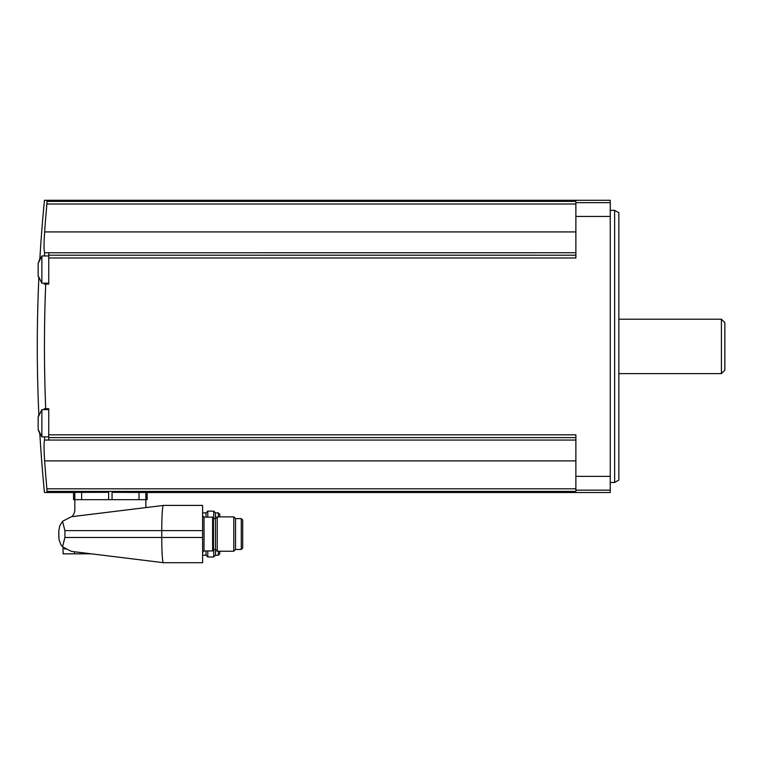 <?xml version="1.0" encoding="UTF-8"?>
<svg xmlns="http://www.w3.org/2000/svg" width="763" height="763" viewBox="0 0 763 763"><rect width="100%" height="100%" fill="white"/><g stroke="black" fill="none" stroke-linecap="round" stroke-linejoin="round"><path stroke-width="1.14" d="M73.572 499.67L73.572 492.516L74.831 492.402L74.831 499.67L73.534 499.67L73.534 492.516L44.445 492.516A1494.011 1494.011 0 0 1 39.867 434.052L38.15 429.426L38.15 417.084L38.846 414.633A1494.011 1494.011 0 0 1 38.846 278.18L38.15 275.729L38.15 263.388L39.867 258.752A1494.011 1494.011 0 0 1 44.454 200.297L610.257 200.297L610.257 492.516L147.154 492.516L147.154 499.67L74.822 499.67L74.822 509.55A10.024 10.024 0 0 1 71.856 516.675M44.187 250.712L44.559 252.639M610.257 202.653L575.874 202.653L575.874 201.394L46.972 201.394C43.605 199.935 43.605 199.935 46.972 201.394L46.896 204.007A1490.435 1484.76 0 0 0 44.626 231.923L575.874 231.923M44.168 408.72L45.704 408.72C44.035 367.175 44.035 325.639 45.704 284.094L48.746 284.094L48.746 252.763L44.635 252.763C43.844 250.836 43.844 243.893 44.626 231.923M44.445 255.948A1489.605 1489.605 0 0 1 44.635 252.763A1490.435 129.901 0 0 0 44.635 252.763L575.874 252.753M45.704 408.72L48.746 408.72L48.746 437.609L575.874 437.609M48.746 434.824L575.874 434.824L575.874 491.42L46.972 491.42C43.605 492.879 43.605 492.879 46.972 491.42L46.896 488.806L46.972 491.42M575.874 202.653L575.874 257.98L48.746 257.98M575.874 488.806L46.896 488.806A1490.435 1484.76 180 0 1 44.626 460.89C43.844 448.921 43.844 441.977 44.626 440.051A1490.435 129.901 180 0 0 44.626 440.051L48.746 440.041L48.746 437.609M112.056 499.67L112.056 492.326L147.116 492.516L147.116 499.67M74.831 492.402L108.632 492.326L108.632 499.67M58.78 537.152L58.78 530.953L58.961 539.412L60.735 544.381L62.528 546.813L71.36 551.372C60.563 546.89 60.563 546.89 71.36 551.372L163.625 562.703L202.596 562.703L202.596 505.402L163.625 505.402L202.596 505.402M91.302 553.824L63.071 553.824L63.071 547.386L65.389 549.226M71.665 551.411L74.536 551.763L74.536 553.824M163.625 505.402L163.196 505.459C162.319 507.7 161.832 516.084 161.756 530.619L64.922 530.619L64.922 537.486L62.528 546.813M202.596 530.619L161.756 530.619L161.756 537.486C161.832 552.021 162.319 560.404 163.196 562.646M64.922 530.619L62.528 521.291L71.36 516.732L163.196 505.459M58.78 530.953L59.743 525.774L62.528 521.291M145.857 492.402L145.867 505.812A3.433 3.433 0 0 0 146.324 507.529M204.026 550.953L204.026 517.152L212.619 517.152L212.619 550.953L204.026 550.953L202.596 552.383M202.596 512.889L206.029 512.889L207.784 511.134L213.726 511.134L215.481 512.889L215.481 555.216L213.726 556.971L213.726 549.484M217.245 534.052L217.245 551.239L233.783 551.239L233.783 516.866L217.245 516.866L217.245 534.052M233.783 516.866L235.538 518.621L235.538 549.484L233.783 551.239M242.701 534.052L242.701 548.053L241.27 549.484L241.27 518.621L242.701 520.051L242.701 534.052M206.029 550.953L206.029 555.216L207.784 556.971L213.726 556.971M206.029 512.889L206.029 517.152M207.784 550.953L207.784 556.971M207.784 511.134L207.784 517.152M213.726 511.134L213.726 518.621M219.782 551.239L219.782 553.785L218.352 555.216L218.352 551.239M215.481 512.889L218.352 512.889L219.782 514.319L219.782 516.866M575.874 440.051L44.626 440.051A1489.605 1489.605 0 0 1 44.445 436.865M45.704 284.094L44.168 284.094M48.746 436.865L41.87 436.865L41.87 409.645L38.15 417.084M48.746 283.168L41.87 283.168L41.87 255.948L38.15 263.388M614.635 210.33L618.85 212.763L618.85 480.051L614.635 482.483L614.635 210.33L610.257 210.33M721.407 319.192L721.407 373.622L724.85 370.179L724.85 322.635L721.407 319.192L618.85 319.192M46.896 204.007L575.874 204.007M48.746 255.204L575.874 255.204M610.257 476.36L575.874 476.36M610.257 216.454L575.874 216.454M44.626 460.89L575.874 460.89M610.257 490.151L575.874 490.151M202.596 537.486L64.922 537.486M212.619 517.762L213.478 518.621L213.478 549.484L212.619 550.342M218.352 512.889L218.352 516.866M139.038 492.335L139.038 499.67M81.651 492.335L81.651 499.67M204.026 517.152L202.596 515.721M213.478 549.484L215.481 549.484L217.245 551.239M213.478 518.621L215.481 518.621L217.245 516.866M235.538 549.484L241.27 549.484M235.538 518.621L241.27 518.621M202.596 555.216L206.029 555.216M215.481 555.216L218.352 555.216M48.746 409.645L41.87 409.645M41.87 436.865L38.15 429.426M48.746 255.948L41.87 255.948M41.87 283.168L38.15 275.729M614.635 482.483L610.257 482.483M721.407 373.622L618.85 373.622"/></g></svg>
